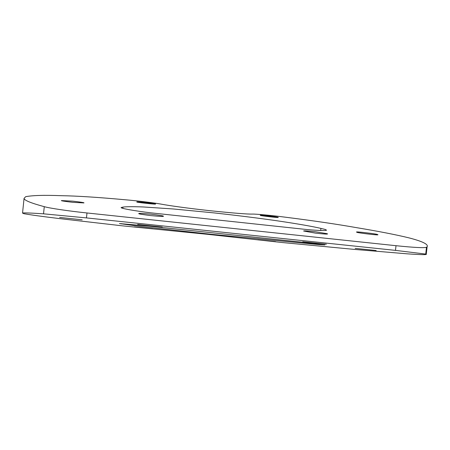 <?xml version="1.0" encoding="UTF-8"?>
<svg xmlns="http://www.w3.org/2000/svg" width="450" height="450" viewBox="0 0 450 450"><rect width="100%" height="100%" fill="white"/><g stroke="black" fill="none" stroke-linecap="round" stroke-linejoin="round"><path stroke-width="0.67" d="M355.185 248.383L376.144 250.526L355.185 248.383M377.353 234.484L377.921 234.748C379.029 235.519 355.888 232.599 356.985 232.296L356.512 232.059C355.281 231.289 378.045 234.124 377.353 234.484M302.738 241.779L326.407 244.209L302.738 241.779M327.15 233.691L327.555 233.944C327.442 234.281 323.387 234.006 315.399 233.128L303.598 230.996C303.66 230.664 307.586 230.917 315.382 231.761L327.15 233.691M137.661 224.46L162.253 227.031L137.661 224.46M163.401 216.214L163.412 216.253C163.884 216.653 159.683 216.439 150.801 215.606C142.206 214.526 138.212 213.851 138.819 213.587L138.819 213.576C138.308 213.182 142.38 213.379 151.031 214.178C159.643 215.241 163.766 215.921 163.401 216.214M59.642 217.44L82.181 219.808L59.642 217.44M83.936 202.928L72.849 202.331C64.8 201.398 60.969 200.807 61.363 200.559L72.872 201.167C80.702 202.084 84.397 202.663 83.959 202.894L83.936 202.928M134.409 226.873L152.679 228.774L134.409 226.873M155.323 203.968L155.329 203.985C158.153 204.773 133.926 202.101 137.059 201.982L137.059 201.982C134.168 201.195 158.079 203.811 155.323 203.968M257.816 239.76L275.512 241.588L257.816 239.76M278.004 217.299L278.173 217.401C279.861 218.064 258.699 215.561 260.488 215.398L260.359 215.308C258.593 214.65 279.472 217.097 278.004 217.299M319.118 244.609L211.984 234.36L141.109 226.53L119.436 223.554L148.838 226.125L305.871 242.584L324.906 244.935L319.118 244.609L319.174 244.102M320.687 230.496L320.923 228.398L325.266 229.444L326.548 230.181C325.502 230.799 319.089 230.602 307.311 229.584L150.261 212.766C134.691 210.887 120.268 208.344 121.134 207.534L122.957 207.107C125.809 206.651 132.142 206.522 143.196 206.961L173.329 208.974L214.307 212.923C236.852 215.421 257.299 217.974 275.642 220.584C298.507 223.909 313.048 226.575 320.923 228.398M285.024 217.153C312.913 220.663 336.786 224.167 356.636 227.672C378.473 231.289 395.916 234.686 408.971 237.87C422.556 241.38 428.603 244.356 427.106 246.808L426.499 247.275C424.277 248.074 414.118 247.551 396.011 245.7L86.985 212.968C68.754 211.072 49.821 208.26 44.274 206.674C30.797 203.023 24.058 200.25 24.064 198.354L25.729 196.656C32.389 195.48 42.576 194.968 61.369 195.688C76.703 195.924 98.01 197.286 125.297 199.772C136.541 200.706 155.694 203.04 161.488 204.193C168.711 205.566 188.004 208.316 210.234 210.729C233.269 213.109 247.365 214.228 252.512 214.088C255.774 213.93 273.088 215.572 285.024 217.153M407.16 253.828L354.285 249.39L282.223 242.528L207.675 234.332L122.529 225.855L59.046 218.537C40.5 216.281 30.352 214.83 23.968 213.711L22.539 213.103C22.776 212.676 29.773 212.912 43.532 213.823L86.462 217.907L395.483 250.38L426.268 254.143C427.399 254.891 421.031 254.784 407.16 253.828M121.179 223.886L121.213 223.588M122.828 208.339L122.957 207.107M425.734 253.963L426.499 247.275M395.483 250.38L396.011 245.7M86.462 217.907L86.985 212.968M43.532 213.823L44.274 206.674M426.268 254.143L427.106 246.808M22.539 213.103L24.064 198.354"/></g></svg>
